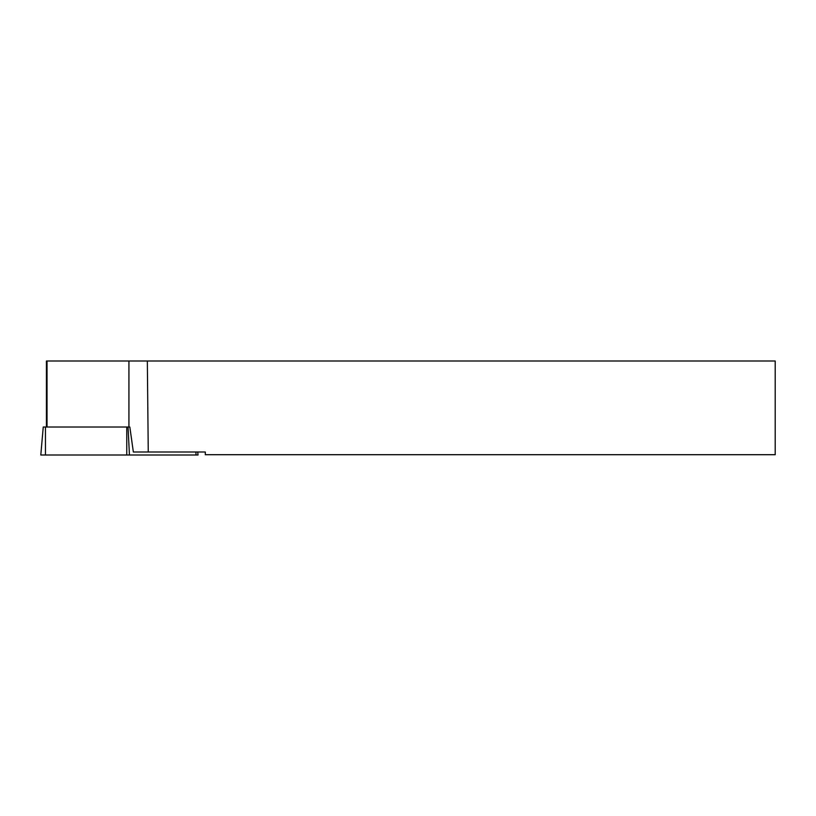 <?xml version="1.0" encoding="UTF-8"?>
<svg xmlns="http://www.w3.org/2000/svg" width="816" height="816" viewBox="0 0 816 816"><rect width="100%" height="100%" fill="white"/><g stroke="black" fill="none" stroke-linecap="round" stroke-linejoin="round"><path stroke-width="1.22" d="M47.022 427.023L47.022 360.998L46.43 360.998L46.43 427.023M197.768 452.003L198.033 455.002L40.8 455.002L43.248 427.023L129.836 427.023L133.355 452.003L148.257 452.003L147.339 360.998L128.928 360.998L128.928 427.023M147.339 360.998L775.2 360.998L775.2 454.706L205.306 454.706L205.306 452.003L148.257 452.003M47.022 360.998L128.928 360.998M109.385 455.002L196.034 455.002L109.385 455.002M196.044 455.002L195.891 452.003M128.041 427.023L129.438 455.002M45.461 427.023L45.461 455.002M126.766 455.002L126.766 427.023"/></g></svg>
